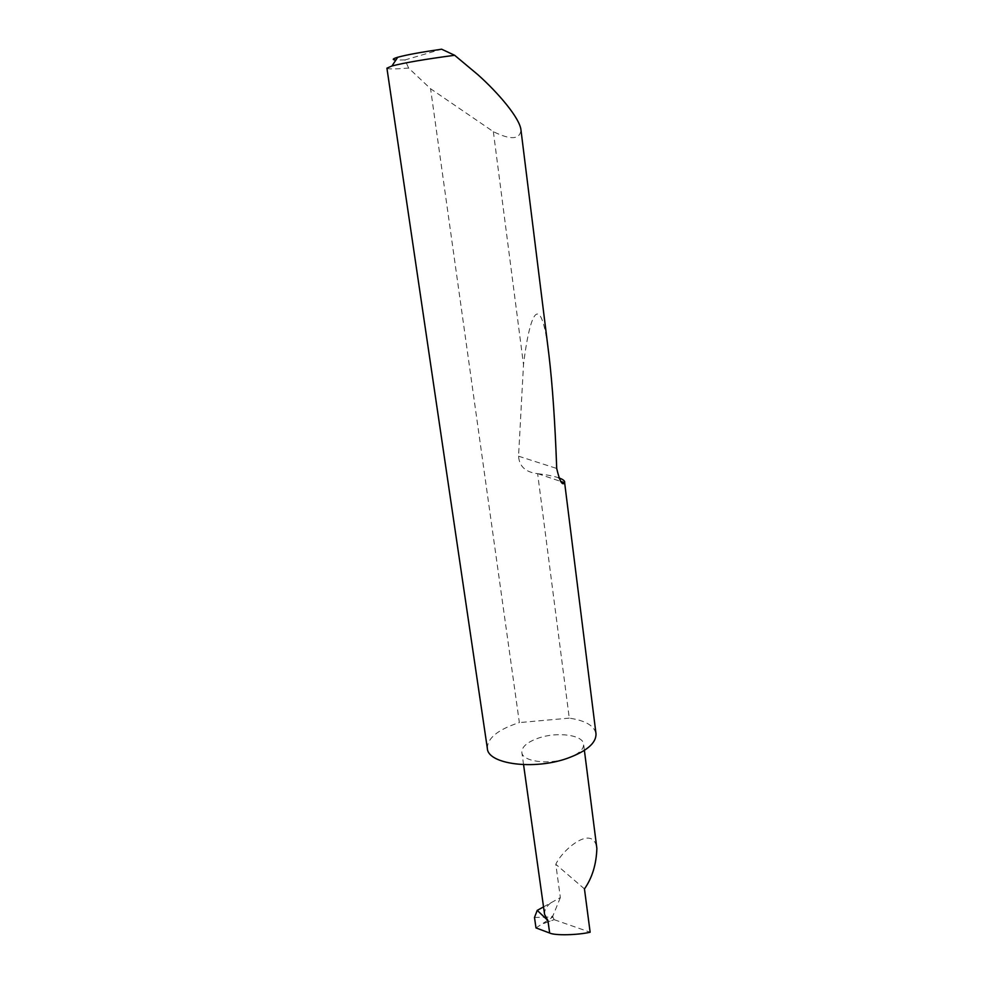 <?xml version="1.0" encoding="UTF-8"?>
<svg xmlns="http://www.w3.org/2000/svg" width="984" height="984" viewBox="0 0 984 984"><rect width="100%" height="100%" fill="white"/><g stroke="black" fill="none" stroke-linecap="round" stroke-linejoin="round"><path stroke-width="0.74" stroke-dasharray="4.92 3.69" d="M543.537 906.891L560.351 897.592L555.812 864.296C562.356 849.635 593.364 823.485 596.87 848.466M567.362 758.32C578.358 754.31 583.783 749.611 583.623 744.224C583.143 734.9 557.239 731.543 538.58 738.049C527.326 741.997 521.741 746.77 521.84 752.379C522.123 761.505 548.383 765.134 567.362 758.32M386.921 68.179C387.634 69.224 394.867 69.188 408.631 68.068L430.574 88.745L493.353 131.659C510.733 140.183 519.933 139.63 520.966 129.974M548.875 354.498C541.458 292.469 530.634 306.393 523.5 364.535L518.556 456.195C519.281 466.428 525.64 472.258 537.633 473.685L569.281 718.123C585.431 720.534 594.336 725.749 595.996 733.756M537.633 473.685L537.83 473.698C546.501 474.706 553.414 476.059 558.568 477.769M493.353 131.659L523.5 364.535M487.351 748.443C487.252 738.504 497.301 730.079 517.473 723.179L519.367 722.588L430.574 88.745M535.985 927.912L552.811 916.99L552.873 915.969L549.847 917.039L552.811 916.99L554.152 919.646L544.324 923.152M543.635 923.521L554.152 919.646M554.299 919.72L590.142 932.229M534.496 917.457L549.847 917.039M560.351 897.592L552.873 915.969M550.683 902.943C546.206 906.596 544.177 910.458 544.607 914.505M569.281 718.123L519.367 722.588M408.631 68.068L404.978 59.95L441.632 49.2M404.978 59.95L395.888 60.049M584.459 888.921L555.812 864.296M537.83 473.698L560.609 481.385M518.556 456.195L556.71 468.458M584.398 750.374L583.623 744.224M523.562 764.666L521.84 752.379"/><path stroke-width="1.48" d="M584.398 750.374L596.87 848.466C596.316 864.432 592.171 877.913 584.459 888.921L590.142 932.229C577.165 935.218 554.755 935.624 549.662 933.029L535.985 927.912L534.496 917.457L537.227 910.385L547.916 920.507L549.662 933.029M548.986 355.409L520.966 129.974C519.884 118.252 498.285 92.853 477.806 74.636L454.657 55.289C425.445 59.163 404.535 62.73 391.939 65.989L386.921 68.179L487.351 748.443C487.744 764.088 533.795 770.349 567.362 758.32C586.772 751.21 596.316 743.018 595.996 733.756L564.644 482.738C562.294 486.022 559.65 481.262 556.71 468.458C555.087 423.108 552.516 385.421 548.986 355.409L548.875 354.498M558.568 477.769C562.516 479.159 564.558 480.573 564.718 482.037M537.227 910.385L543.537 906.891M523.562 764.666L544.607 914.505L547.916 920.507M395.888 60.049C391.853 59.741 392.468 58.806 397.745 57.256C406.429 54.858 421.054 52.177 441.632 49.2L454.657 55.289M560.609 481.385L564.644 482.738M397.745 57.256L391.939 65.989"/></g></svg>
